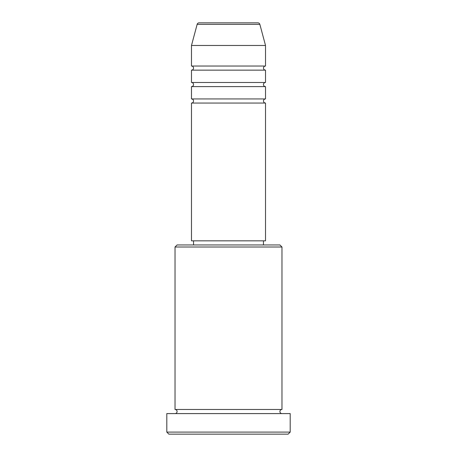<?xml version="1.0" encoding="UTF-8"?>
<svg xmlns="http://www.w3.org/2000/svg" width="457" height="457" viewBox="0 0 457 457"><rect width="100%" height="100%" fill="white"/><g stroke="black" fill="none" stroke-linecap="round" stroke-linejoin="round"><path stroke-width="0.69" d="M259.862 24.375L197.138 24.375A2.057 2.057 0 0 1 199.121 22.85L257.879 22.85A2.057 2.057 0 0 1 259.862 24.375L265.517 45.471L191.483 45.471L191.483 66.037A2.057 2.057 0 0 1 193.54 68.093A2.057 2.057 0 0 1 191.483 70.15L191.483 82.489A2.057 2.057 0 0 1 193.54 84.545A2.057 2.057 0 0 1 191.483 86.602L191.483 98.941A2.057 2.057 0 0 1 193.54 100.997A2.057 2.057 0 0 1 191.483 103.054L191.483 240.839L265.517 240.839L265.517 103.054L191.483 103.054M265.517 45.471L265.517 66.037A2.057 2.057 0 0 0 263.461 68.093A2.057 2.057 0 0 0 265.517 70.15L265.517 82.489A2.057 2.057 0 0 0 263.461 84.545A2.057 2.057 0 0 0 265.517 86.602L265.517 98.941A2.057 2.057 0 0 0 263.461 100.997A2.057 2.057 0 0 0 265.517 103.054M175.031 247.008L177.088 244.952L279.913 244.952L281.969 247.008L175.031 247.008L175.031 409.472A2.057 2.057 0 0 1 177.088 411.529A2.057 2.057 0 0 1 175.031 413.585M288.139 434.15L168.862 434.15L166.805 432.094L290.195 432.094L288.139 434.15M281.969 247.008L281.969 409.472A2.057 2.057 0 0 0 279.913 411.529A2.057 2.057 0 0 0 281.969 413.585M265.517 86.602L191.483 86.602M265.517 98.941L191.483 98.941M193.54 240.839L193.54 244.952M263.461 240.839L263.461 244.952M281.969 409.472L175.031 409.472M290.195 432.094L290.195 413.585L166.805 413.585L166.805 432.094M197.138 24.375L191.483 45.471M265.517 66.037L191.483 66.037M265.517 70.15L191.483 70.15M265.517 82.489L191.483 82.489"/></g></svg>
